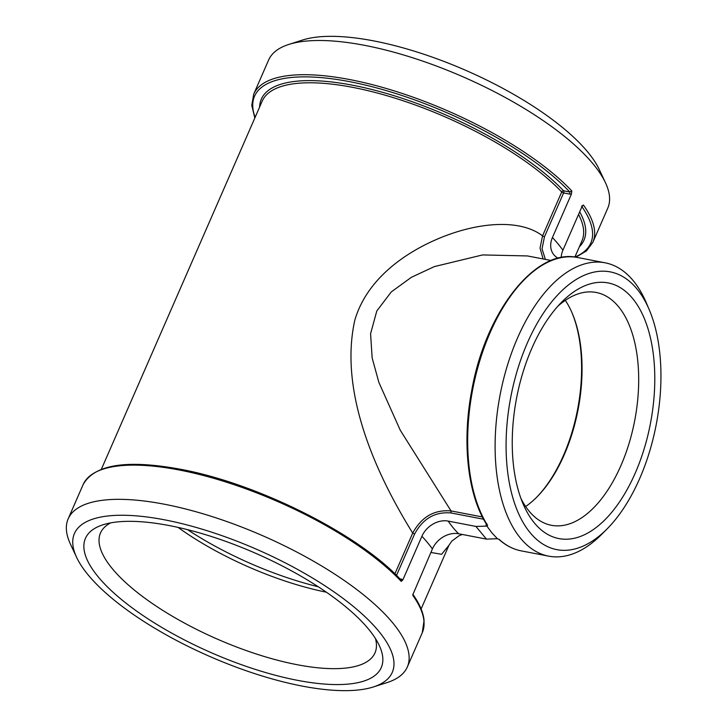 <?xml version="1.0" encoding="UTF-8"?>
<svg xmlns="http://www.w3.org/2000/svg" width="727" height="727" viewBox="0 0 727 727"><rect width="100%" height="100%" fill="white"/><g stroke="black" fill="none" stroke-linecap="round" stroke-linejoin="round"><path stroke-width="1.09" d="M430.875 552.456L441.598 554.292L448.922 545.332L421.124 608.972M401.649 579.083L400.423 579.692L401.222 581.382L402.894 579.792L399.795 578.728M401.04 580.037L401.04 580.046C359.511 534.481 257.167 483.182 180.087 469.188C126.616 459.364 94.292 464.508 83.114 484.627A185.049 62.404 23.6 0 1 179.205 469.996A185.049 62.404 23.6 0 1 401.222 581.382M575.857 257.222L586.407 250.951L592.832 242.364L607.772 208.158A185.049 62.404 -156.4 0 0 605.473 182.759A185.049 62.404 -156.4 0 0 364.718 45.365A185.049 62.404 -156.4 0 0 288.837 44.429A185.049 62.404 -156.4 0 0 268.636 59.996L253.687 94.201L251.778 105.324L254.823 118.019M581.564 206.195L583.445 205.032L581.954 206.65L562.934 250.188A185.049 62.404 -156.4 0 0 552.438 237.511L571.458 193.982L571.795 190.956L569.804 192.001L563.589 190.81A176.061 59.369 -156.4 0 0 381.102 91.92A176.061 59.369 -156.4 0 0 259.594 107.087M592.832 242.364A185.049 62.404 -156.4 0 0 583.445 205.032L582.79 205.477M402.894 579.792L421.914 536.262A185.049 62.404 23.6 0 1 432.411 548.93L412.936 594.459M412.918 594.677L412.872 595.458A185.049 62.404 23.6 0 1 422.251 632.79L407.311 667.004A185.049 62.404 -156.4 0 0 339.682 577.392A185.049 62.404 -156.4 0 0 164.257 504.202A185.049 62.404 -156.4 0 0 68.174 518.833A185.049 62.404 -156.4 0 0 70.474 544.232L76.608 557.327A173.417 58.478 -156.4 0 0 209.949 656.545A173.417 58.478 -156.4 0 0 373.333 686.97A173.417 58.478 -156.4 0 0 350.814 604.401A173.417 58.478 -156.4 0 0 164.493 519.814A173.417 58.478 -156.4 0 0 76.608 557.327M373.333 686.97L387.109 682.571A185.049 62.404 -156.4 0 0 407.311 667.004M432.411 548.93A21.619 16.921 140.4 0 1 458.655 533.763L486.436 539.107L497.404 538.716L491.834 532.791L486.799 525.948L487.617 525.403L486.908 524.93C467.67 495.414 461.754 442.043 471.778 390.272C485.609 311.592 535.772 247.607 577.683 257.531A149.362 78.152 -79.1 0 0 482.192 353.249A149.362 78.152 -79.1 0 0 487.617 525.403M101.362 469.269L262.183 101.171A174.471 58.832 23.6 0 1 391.462 97.054A174.471 58.832 23.6 0 1 561.717 191.983A1.59 1.163 136.5 0 1 563.589 190.81A1.59 0.827 -79.1 0 1 563.616 192.937L569.832 194.136L569.804 192.001A183.458 61.868 23.6 0 0 365.036 84.977A183.458 61.868 23.6 0 0 255.122 117.329M569.832 194.136L571.458 193.982M396.524 575.411L414.599 534.036C422.941 518.578 435.082 511.554 451.004 512.953L451.031 510.917C434.31 509.491 421.533 516.879 412.7 533.091C383.965 486.654 337.183 398.487 354.858 320.025C366.753 279.668 403.621 253.641 436.673 239.383C477.048 221.88 519.896 218.591 542.56 235.839L561.717 191.983A1.59 0.536 -156.4 0 0 563.616 192.937L544.459 236.793L542.56 235.839L540.043 248.098L543.114 258.957M552.438 237.511A21.619 16.921 -39.6 0 0 554.919 255.904A21.619 16.921 -39.6 0 0 558.191 258.221M562.934 250.188A21.619 16.921 -39.6 0 0 561.189 257.567M421.914 536.262A21.619 16.921 140.4 0 1 448.159 521.086L475.94 526.439L486.436 539.107M486.263 523.894L486.009 526.148L475.94 526.439M607.045 528.956A141.429 74.009 -79.1 0 1 530.21 532.764A141.429 74.009 -79.1 0 1 534.572 328.022A141.429 74.009 -79.1 0 1 649.238 309.729A141.429 74.009 -79.1 0 1 607.045 528.956L601.729 534.309A149.362 78.152 -79.1 0 1 548.658 556.146L521.223 550.866A149.362 78.152 -79.1 0 1 499.249 539.452L497.404 538.716M548.658 556.146A149.362 78.152 -79.1 0 1 520.587 538.325A149.362 78.152 -79.1 0 1 507.419 365.381A149.362 78.152 -79.1 0 1 605.109 262.81A149.362 78.152 -79.1 0 1 646.285 302.786L649.238 309.729M486.136 524.194L486.826 523.685M486.009 526.148L486.717 525.812M482.374 516.942L451.031 510.917L400.259 430.22L378.84 382.329L372.151 357.938L370.588 333.72L376.786 310.992L391.29 291.909L411.409 277.287L434.355 266.591L482.601 254.932L527.438 255.94L551.184 260.502M375.459 638.551A149.771 50.508 23.6 0 1 374.987 652.882A149.771 50.508 23.6 0 1 258.249 654.618A149.771 50.508 23.6 0 1 112.412 568.796A149.771 50.508 23.6 0 1 100.499 532.955A149.771 50.508 23.6 0 1 110.686 522.877M98.29 576.956A161.403 54.425 -156.4 0 0 282.021 676.955A161.403 54.425 -156.4 0 0 379.249 645.412A161.403 54.425 -156.4 0 0 255.15 553.074A161.403 54.425 -156.4 0 0 103.07 524.758A161.403 54.425 -156.4 0 0 98.29 576.956M178.051 527.402A149.771 50.508 -156.4 0 0 326.368 592.196M557.909 306.158A118.546 62.031 -79.1 0 1 596.185 292.472A118.546 62.031 -79.1 0 1 618.468 306.612A118.546 62.031 -79.1 0 1 628.919 443.879A118.546 62.031 -79.1 0 1 551.384 525.294A118.546 62.031 -79.1 0 1 529.102 511.154A118.546 62.031 -79.1 0 1 520.914 498.377M534.454 523.058A130.178 68.12 100.9 0 0 626.301 491.025A130.178 68.12 100.9 0 0 646.857 325.233A130.178 68.12 100.9 0 0 561.862 301.95A130.178 68.12 100.9 0 0 523.022 503.747A130.178 68.12 100.9 0 0 534.454 523.058M525.63 506.501A118.546 62.031 100.9 0 0 536.871 497.059A118.546 62.031 100.9 0 0 572.24 313.301A118.546 62.031 100.9 0 0 565.306 300.36M605.473 182.759L599.339 169.664A173.417 58.478 -156.4 0 0 373.723 40.903A173.417 58.478 -156.4 0 0 302.605 40.021L288.837 44.429M571.949 312.61A120.137 62.858 -79.1 0 1 536.344 497.595M318.29 586.78A156.26 52.698 23.6 0 1 187.521 529.647M578.547 214.456A174.471 58.832 23.6 0 1 581.945 240.873L574.857 257.085M571.795 190.956A185.049 62.404 -156.4 0 0 349.778 79.57A185.049 62.404 -156.4 0 0 253.687 94.201M545.377 259.394L542.042 248.843L544.459 236.793M579.355 246.789A176.061 59.369 -156.4 0 0 579.683 211.857M581.927 206.713A183.458 61.868 23.6 0 1 574.884 257.031M414.599 534.036L412.7 533.091L394.897 573.83M451.004 512.953L483.564 519.223M448.159 521.086A185.049 96.827 100.9 0 0 458.655 533.763M83.114 484.627L68.174 518.833M412.827 594.268C419.543 603.737 423.287 612.443 424.077 620.385L422.251 632.79M521.223 550.866C513.044 549.267 505.547 545.377 498.731 539.198M605.109 262.81L577.683 257.531M448.922 545.323L451.794 541.133L458.928 535.817L462.308 534.463"/></g></svg>
